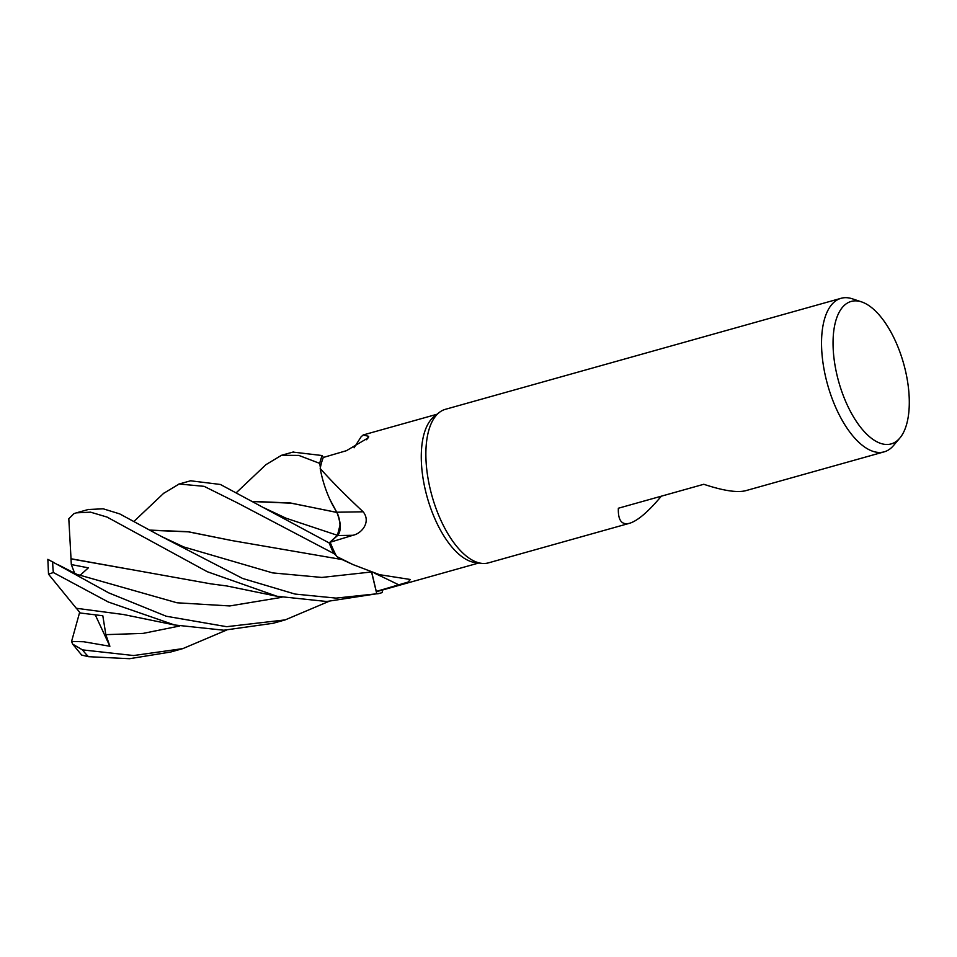 <?xml version="1.0" encoding="UTF-8"?>
<svg xmlns="http://www.w3.org/2000/svg" width="957" height="957" viewBox="0 0 957 957"><rect width="100%" height="100%" fill="white"/><g stroke="black" fill="none" stroke-linecap="round" stroke-linejoin="round"><path stroke-width="1.44" d="M382.094 592.515L382.764 589.931L382.094 592.515A79.694 36.306 -105.7 0 1 380.384 593.137A79.742 36.33 -105.7 0 0 382.082 592.574L382.094 592.515A79.694 36.306 -105.7 0 1 380.384 593.137A79.694 36.306 -105.7 0 1 376.771 593.795L371.603 572.238L376.771 593.795L336.015 598.113L295.019 594.058L242.659 578.471L160.908 536.219L119.685 513.885L103.224 508.813L88.259 509.507M351.638 563.96L341.326 559.211A60.961 27.765 -105.7 0 1 336.613 556.448A77.254 35.194 -105.7 0 1 336.11 555.467L333.849 553.577A79.694 36.306 -105.7 0 1 329.196 542.954L337.857 534.891M163.587 493.381L179.138 484.015L204.104 486.335L237.539 502.951L333.802 553.541A79.742 36.33 -105.7 0 1 329.184 542.966L337.474 535.334C341.087 530.393 340.895 522.737 336.876 512.366M252.899 501.42L290.438 502.975L336.828 512.45L330.045 499.733L336.864 512.462L330.919 501.588A60.961 27.765 -105.7 0 1 320.2 468.499A77.254 35.194 -105.7 0 1 320.368 467.614L319.746 463.391A79.694 36.306 -105.7 0 1 322.198 455.544L292.986 452.075M488.788 562.776A79.742 36.33 -105.7 0 1 488.489 562.86A79.742 36.33 -105.7 0 1 481.598 563.35L475.27 562.572A77.254 35.194 -105.7 0 1 427.193 497.233A77.254 35.194 -105.7 0 1 434.263 416.427L439.275 412.479A79.742 36.33 -105.7 0 1 445.101 409.393A79.742 36.33 -105.7 0 1 445.412 409.309A79.742 36.33 -105.7 0 1 445.711 409.225M354.102 447.78L361.1 436.811L363.217 434.957L368.696 436.356L368.349 437.768L346.434 450.687L323.287 457.47A77.254 35.194 -105.7 0 0 320.368 467.614L319.746 463.391L320.368 467.626M320.2 468.499C331.313 480.976 345.621 495.415 363.146 511.792C371.077 521.589 362.177 533.348 352.954 535.286L330.141 542.248A77.254 35.194 -105.7 0 0 336.11 555.467L333.849 553.577L336.11 555.479M336.613 556.448L352.858 564.534L379.462 574.667L410.29 579.475L408.196 582.035L376.268 591.426A77.254 35.194 -105.7 0 0 379.427 590.876L478.763 563.003M481.598 563.35A79.742 36.33 -105.7 0 1 431.978 495.893A79.742 36.33 -105.7 0 1 439.275 412.479M899.855 438.043L893.539 445.519A79.742 36.33 -105.7 0 1 884.471 451.764A79.742 36.33 -105.7 0 1 884.172 451.848A79.742 36.33 -105.7 0 1 827.745 385.216A79.742 36.33 -105.7 0 1 840.784 298.381A79.742 36.33 -105.7 0 1 841.083 298.297A79.742 36.33 -105.7 0 1 852.376 298.823L861.659 301.922A73.988 33.71 -105.7 0 1 903.623 363.564A73.988 33.71 -105.7 0 1 899.855 438.043A73.988 33.71 -105.7 0 1 891.434 443.833A73.988 33.71 -105.7 0 1 838.894 382.393A73.988 33.71 -105.7 0 1 850.905 301.515A73.988 33.71 -105.7 0 1 861.659 301.922M661.335 496.181C648.475 511.54 637.984 520.548 629.873 523.192L629.574 523.276C621.667 525.285 617.935 520.273 618.354 508.239L703.79 484.278C723.241 490.726 737.237 492.867 745.754 490.678L884.172 451.848M363.146 511.792A1349.49 33.399 -178.2 0 1 336.876 512.21A17.226 7.847 -105.7 0 1 337.558 535.525L330.141 542.248M336.876 512.21A60.961 27.765 -105.7 0 1 330.919 501.588M340.022 525.094L337.438 535.334C341.182 530.262 340.931 522.474 336.732 511.983M366.675 439.753A1349.49 990.615 -117.9 0 0 368.696 436.356M265.914 464.683L281.502 455.293L298.811 455.412L319.746 463.391A79.694 36.306 -105.7 0 1 322.198 455.544L323.346 457.458M371.747 572.286L376.268 591.426M376.771 593.795L376.783 593.842A79.694 36.306 -105.7 0 0 380.384 593.137A79.742 36.33 -105.7 0 1 380.096 593.268A79.742 36.33 -105.7 0 1 376.783 593.842L371.639 572.25M319.734 463.308A79.742 36.33 -105.7 0 1 322.174 455.508M263.271 507.497L286.059 518.204L337.474 535.334L329.184 542.966L220.397 484.469L190.61 480.797M226.319 630.184L182.823 648.619L133.633 655.533L82.446 649.875L72.648 644.097L71.572 641.453L83.714 641.752L109.888 646.262L105.844 634.647L102.818 615.758L80.232 612.994L76.404 608.293M72.648 644.097L81.668 655.078L88.475 656.681L129.554 658.703L170.717 652.016L182.823 648.619M71.033 558.96L68.808 518.778L73.988 513.622L76.369 512.844L90.544 512.162L107.04 517.067L207.298 571.724L276.956 596.259L326.624 601.498L380.096 593.268M328.694 601.463L285.186 619.897L226.653 626.691L166.255 616.236L108.631 592.826L47.85 559.319L48.508 574.188L53.341 572.525L108.285 602.001L174.581 624.981L223.806 630.22L273.08 623.294L285.186 619.897M253.162 501.576L291.119 503.179L334.22 511.851M174.581 624.981L123.477 614.514L76.297 608.269L48.508 574.188M150.524 530.13L188.074 531.697L231.75 540.538L188.397 531.841L150.787 530.286M231.75 540.538L342.092 559.558M333.802 553.541L333.849 553.577A79.694 36.306 -105.7 0 1 329.196 542.954M58.556 564.953L76.871 574.344L176.973 602.778L229.776 605.948L281.896 597.3M80.185 575.229L88.367 567.848L71.32 564.558L71.009 558.888L129.446 569.271M70.95 558.744L210.863 583.854L226.725 585.947L276.956 596.259M71.32 564.558L74.658 573.255M71.572 641.453L79.682 612.241M109.888 646.25L95.305 614.956M337.558 535.525A1345.817 33.304 -178.2 0 0 352.954 535.286M374.438 573.171A1345.817 1184.658 144.3 0 1 399.033 584.99M88.475 656.681A79.742 36.33 -105.7 0 1 82.446 649.875M53.341 572.525A79.742 36.33 -105.7 0 1 52.659 561.496M105.844 634.647L143.083 633.402L179.545 626.022M160.908 536.219L183.696 546.926L272.613 572.896L321.815 577.442L370.993 572.023M79.969 575.157L81.333 575.647M488.489 562.86L629.574 523.276M445.412 409.309L841.083 298.297M363.217 434.957L437.026 414.249M88.666 509.399L76.369 512.844M236.762 492.269L266.273 464.348M163.922 493.07L134.399 520.991M191.017 480.677L178.732 484.122M293.392 451.955L281.095 455.412"/></g></svg>
